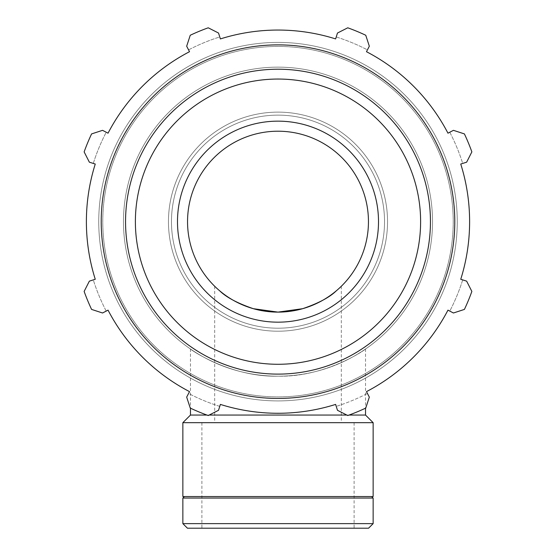 <?xml version="1.0" encoding="UTF-8"?>
<svg xmlns="http://www.w3.org/2000/svg" width="556" height="556" viewBox="0 0 556 556"><rect width="100%" height="100%" fill="white"/><g stroke="black" fill="none" stroke-linecap="round" stroke-linejoin="round"><path stroke-width="0.42" stroke-dasharray="2.78 2.08" d="M278 376.19A154.526 154.526 0 0 0 411.822 144.4A154.526 154.526 0 0 0 144.178 144.4A154.526 154.526 0 0 0 278 376.19C325.913 377.322 366.015 349.21 365.528 349.008C366.015 349.21 325.913 377.322 278 376.19A154.526 154.526 0 0 0 411.822 144.4A154.526 154.526 0 0 0 144.178 144.4A154.526 154.526 0 0 0 278 376.19C230.087 377.322 189.985 349.21 190.472 349.008C189.985 349.21 230.087 377.322 278 376.19A154.526 154.526 0 0 0 411.822 144.4A154.526 154.526 0 0 0 144.178 144.4A154.526 154.526 0 0 0 278 376.19A154.526 154.526 0 0 0 411.822 144.4A154.526 154.526 0 0 0 144.178 144.4A154.526 154.526 0 0 0 278 376.19A154.526 154.526 0 0 0 411.822 144.4A154.526 154.526 0 0 0 144.178 144.4A154.526 154.526 0 0 0 278 376.19A154.526 154.526 0 0 0 411.822 144.4A154.526 154.526 0 0 0 144.178 144.4A154.526 154.526 0 0 0 278 376.19M453.446 130.333L449.79 132.238A193.669 193.669 0 0 1 462.71 163.422L466.637 162.185L471.863 151.899A206.033 206.033 0 0 0 464.413 133.913L453.446 130.333L464.413 133.913L453.446 130.333L447.962 133.19L453.446 130.333M336.241 36.953A193.669 193.669 0 0 1 367.426 49.873L369.33 46.217L365.751 35.25A206.033 206.033 0 0 0 347.764 27.8L337.478 33.026L336.241 36.953L337.478 33.026L347.764 27.8L337.478 33.026L336.241 36.953A193.669 193.669 0 0 1 367.426 49.873L366.473 51.701A191.611 191.611 0 0 1 447.962 133.19A191.611 191.611 0 0 0 366.473 51.701L369.33 46.217L365.751 35.25A206.033 206.033 0 0 0 347.764 27.8A206.033 206.033 0 0 1 365.751 35.25L369.33 46.217L367.426 49.873M188.574 49.873A193.669 193.669 0 0 1 219.759 36.953L218.522 33.026L208.236 27.8A206.033 206.033 0 0 0 190.249 35.25L186.67 46.217L188.574 49.873L186.67 46.217L190.249 35.25L186.67 46.217L188.574 49.873A193.669 193.669 0 0 1 219.759 36.953L220.385 38.92A191.611 191.611 0 0 1 335.615 38.92A191.611 191.611 0 0 0 220.385 38.92L218.522 33.026L208.236 27.8A206.033 206.033 0 0 0 190.249 35.25A206.033 206.033 0 0 1 208.236 27.8L218.522 33.026L219.759 36.953M93.29 163.422A193.669 193.669 0 0 1 106.21 132.238L102.554 130.333L91.587 133.913A206.033 206.033 0 0 0 84.137 151.899L89.363 162.185L93.29 163.422L89.363 162.185L84.137 151.899L89.363 162.185L95.257 164.041A191.611 191.611 0 0 0 95.257 279.279A191.611 191.611 0 0 1 95.257 164.041L93.29 163.422A193.669 193.669 0 0 1 106.21 132.238L108.038 133.19A191.611 191.611 0 0 1 189.526 51.701A191.611 191.611 0 0 0 108.038 133.19L102.554 130.333L91.587 133.913A206.033 206.033 0 0 0 84.137 151.899A206.033 206.033 0 0 1 91.587 133.913L102.554 130.333L106.21 132.238M106.21 311.089A193.669 193.669 0 0 1 93.29 279.897L89.363 281.141L84.137 291.427A206.033 206.033 0 0 0 91.587 309.414L102.554 312.993L106.21 311.089L102.554 312.993L91.587 309.414L102.554 312.993L106.21 311.089A193.669 193.669 0 0 1 93.29 279.897L95.257 279.279A191.611 191.611 0 0 1 95.257 164.041M188.574 393.453L186.67 397.109L188.574 393.453A193.669 193.669 0 0 0 219.759 406.373L218.522 410.3L208.236 415.527A206.033 206.033 0 0 1 190.249 408.076L186.67 397.109L190.249 408.076A206.033 206.033 0 0 0 208.236 415.527L218.522 410.3L220.385 404.407A191.611 191.611 0 0 0 335.615 404.407L337.478 410.3L347.764 415.527L337.478 410.3L335.615 404.407A191.611 191.611 0 0 1 220.385 404.407L219.759 406.373A193.669 193.669 0 0 1 188.574 393.453L186.67 397.109L190.249 408.076A206.033 206.033 0 0 0 208.236 415.527L218.522 410.3L220.385 404.407A191.611 191.611 0 0 0 335.615 404.407L337.478 410.3L347.764 415.527A206.033 206.033 0 0 0 365.751 408.076L369.33 397.109L367.426 393.453A193.669 193.669 0 0 1 336.241 406.373A193.669 193.669 0 0 0 367.426 393.453L369.33 397.109L365.751 408.076L369.33 397.109L366.473 391.626A191.611 191.611 0 0 0 447.962 310.137A191.611 191.611 0 0 1 366.473 391.626L367.426 393.453M462.71 279.897A193.669 193.669 0 0 1 449.79 311.089L453.446 312.993L464.413 309.414A206.033 206.033 0 0 0 471.863 291.427L466.637 281.141L462.71 279.897L466.637 281.141L471.863 291.427L466.637 281.141L460.743 279.279A191.611 191.611 0 0 0 460.743 164.041A191.611 191.611 0 0 1 460.743 279.279L462.71 279.897A193.669 193.669 0 0 1 449.79 311.089L447.962 310.137A191.611 191.611 0 0 1 366.473 391.626M347.764 415.527A206.033 206.033 0 0 0 365.751 408.076A206.033 206.033 0 0 1 347.764 415.527M278 322.167A100.504 100.504 0 0 0 365.042 171.408A100.504 100.504 0 0 0 190.958 171.408A100.504 100.504 0 0 0 278 322.167A100.504 100.504 0 0 0 365.042 171.408A100.504 100.504 0 0 0 190.958 171.408A100.504 100.504 0 0 0 278 322.167A100.504 100.504 0 0 0 365.042 171.408A100.504 100.504 0 0 0 190.958 171.408A100.504 100.504 0 0 0 278 322.167A100.504 100.504 0 0 1 190.958 171.408A100.504 100.504 0 0 1 365.042 171.408A100.504 100.504 0 0 1 278 322.167A100.504 100.504 0 0 0 365.042 171.408A100.504 100.504 0 0 0 190.958 171.408A100.504 100.504 0 0 0 278 322.167M278 328.2A106.537 106.537 0 0 1 185.739 168.398A106.537 106.537 0 0 1 370.261 168.398A106.537 106.537 0 0 1 278 328.2A106.537 106.537 0 0 0 370.261 168.398A106.537 106.537 0 0 0 185.739 168.398A106.537 106.537 0 0 0 278 328.2M278 331.202A109.539 109.539 0 0 0 372.861 166.89A109.539 109.539 0 0 0 183.139 166.89A109.539 109.539 0 0 0 278 331.202A109.539 109.539 0 0 0 372.861 166.89A109.539 109.539 0 0 0 183.139 166.89A109.539 109.539 0 0 0 278 331.202M189.526 391.626A191.611 191.611 0 0 1 108.038 310.137A191.611 191.611 0 0 0 189.526 391.626M84.137 291.427A206.033 206.033 0 0 0 91.587 309.414A206.033 206.033 0 0 1 84.137 291.427L89.363 281.141L84.137 291.427M93.29 279.897L95.257 279.279M471.863 151.899A206.033 206.033 0 0 0 464.413 133.913A206.033 206.033 0 0 1 471.863 151.899L466.637 162.185L471.863 151.899M449.79 132.238A193.669 193.669 0 0 1 462.71 163.422L460.743 164.041A191.611 191.611 0 0 1 460.743 279.279M464.413 309.414A206.033 206.033 0 0 0 471.863 291.427A206.033 206.033 0 0 1 464.413 309.414L453.446 312.993L464.413 309.414M449.79 311.089L447.962 310.137M278 398.437A176.773 176.773 0 0 0 431.095 133.273A176.773 176.773 0 0 0 124.905 133.273A176.773 176.773 0 0 0 278 398.437M278 400.911A179.247 179.247 0 0 1 122.765 132.036A179.247 179.247 0 0 1 433.235 132.036A179.247 179.247 0 0 1 278 400.911A179.247 179.247 0 0 0 433.235 132.036A179.247 179.247 0 0 0 122.765 132.036A179.247 179.247 0 0 0 278 400.911A179.247 179.247 0 0 0 433.235 132.036A179.247 179.247 0 0 0 122.765 132.036A179.247 179.247 0 0 0 278 400.911A179.247 179.247 0 0 1 122.765 132.036A179.247 179.247 0 0 1 433.235 132.036A179.247 179.247 0 0 1 278 400.911A179.247 179.247 0 0 0 433.235 132.036A179.247 179.247 0 0 0 122.765 132.036A179.247 179.247 0 0 0 278 400.911A179.247 179.247 0 0 1 122.765 132.036A179.247 179.247 0 0 1 433.235 132.036A179.247 179.247 0 0 1 278 400.911M278 312.118A90.454 90.454 0 0 0 356.333 176.433A90.454 90.454 0 0 0 199.667 176.433A90.454 90.454 0 0 0 278 312.118L302.659 308.691M462.71 163.422L460.743 164.041M219.676 290.802L214.685 286.257L219.676 290.802M336.324 290.802L341.315 286.257L336.324 290.802M182.861 523.634L373.139 523.634M368.572 528.2L187.428 528.2M182.861 498.051L373.139 498.051M278 528.2L354.109 528.2L278 528.2M182.861 422.671L373.139 422.671M190.472 415.061L365.528 415.061M349.043 415.061L346.847 415.061M209.153 415.061L206.957 415.061M182.861 496.543L373.139 496.543M278 496.543L371.63 496.543L278 496.543M278 396.894A175.23 175.23 0 0 0 429.753 134.052A175.23 175.23 0 0 0 126.247 134.052A175.23 175.23 0 0 0 278 396.894A175.23 175.23 0 0 1 126.247 134.052A175.23 175.23 0 0 1 429.753 134.052A175.23 175.23 0 0 1 278 396.894A175.23 175.23 0 0 1 126.247 134.052A175.23 175.23 0 0 1 429.753 134.052A175.23 175.23 0 0 1 278 396.894A175.23 175.23 0 0 0 429.753 134.052A175.23 175.23 0 0 0 126.247 134.052A175.23 175.23 0 0 0 278 396.894M278 374.112A152.448 152.448 0 0 0 410.022 145.436A152.448 152.448 0 0 0 145.978 145.436A152.448 152.448 0 0 0 278 374.112M278 364.277A142.614 142.614 0 0 1 154.492 150.356A142.614 142.614 0 0 1 401.508 150.356A142.614 142.614 0 0 1 278 364.277M201.891 422.671L201.891 528.2M354.109 422.671L354.109 528.2M214.685 286.257L214.685 422.671M341.315 286.257L341.315 422.671M190.472 349.008L190.472 408.18M365.528 349.008L365.528 408.18"/><path stroke-width="0.83" d="M449.79 132.238L447.962 133.19A191.611 191.611 0 0 0 366.473 51.701L367.426 49.873M336.241 36.953L335.615 38.92A191.611 191.611 0 0 0 220.385 38.92L219.759 36.953M188.574 49.873L189.526 51.701A191.611 191.611 0 0 0 108.038 133.19L106.21 132.238M93.29 163.422L95.257 164.041A191.611 191.611 0 0 0 95.257 279.279L93.29 279.897M106.21 311.089L108.038 310.137A191.611 191.611 0 0 0 189.526 391.626L188.574 393.453M367.426 393.453L366.473 391.626A191.611 191.611 0 0 0 447.962 310.137L449.79 311.089M462.71 279.897L460.743 279.279A191.611 191.611 0 0 0 460.743 164.041L462.71 163.422M460.743 164.041L466.637 162.185L471.863 151.899A206.033 206.033 0 0 0 464.413 133.913L453.446 130.333L447.962 133.19A191.611 191.611 0 0 0 366.473 51.701L369.33 46.217L365.751 35.25A206.033 206.033 0 0 0 347.764 27.8L337.478 33.026L335.615 38.92A191.611 191.611 0 0 0 220.385 38.92L218.522 33.026L208.236 27.8A206.033 206.033 0 0 0 190.249 35.25L186.67 46.217L189.526 51.701A191.611 191.611 0 0 0 108.038 133.19L102.554 130.333L91.587 133.913A206.033 206.033 0 0 0 84.137 151.899L89.363 162.185L95.257 164.041M95.257 279.279L89.363 281.141L84.137 291.427A206.033 206.033 0 0 0 91.587 309.414L102.554 312.993L108.038 310.137A191.611 191.611 0 0 0 189.526 391.626L186.67 397.109L190.249 408.076A206.033 206.033 0 0 0 208.236 415.527L218.522 410.3L220.385 404.407A191.611 191.611 0 0 0 335.615 404.407L337.478 410.3L347.764 415.527A206.033 206.033 0 0 0 365.751 408.076L369.33 397.109L366.473 391.626M447.962 310.137L453.446 312.993L464.413 309.414A206.033 206.033 0 0 0 471.863 291.427L466.637 281.141L460.743 279.279M278 398.437A176.773 176.773 0 0 0 431.095 133.273A176.773 176.773 0 0 0 124.905 133.273A176.773 176.773 0 0 0 278 398.437M278 322.167A100.504 100.504 0 0 0 365.042 171.408A100.504 100.504 0 0 0 190.958 171.408A100.504 100.504 0 0 0 278 322.167M302.659 308.691C318.428 303.305 329.645 297.342 336.324 290.802C329.645 297.342 318.428 303.305 302.659 308.691L278 312.118A90.454 90.454 0 0 0 356.333 176.433A90.454 90.454 0 0 0 199.667 176.433A90.454 90.454 0 0 0 278 312.118L253.341 308.691C237.572 303.305 226.355 297.342 219.676 290.802C226.355 297.342 237.572 303.305 253.341 308.691L277.93 312.118M373.139 523.634L182.861 523.634L187.428 528.2L368.572 528.2L373.139 523.634L373.139 498.051L182.861 498.051L182.861 523.634M365.528 408.18L365.528 415.061L349.043 415.061M346.847 415.061L209.153 415.061M206.957 415.061L190.472 415.061L182.861 422.671L182.861 496.543L373.139 496.543L373.139 422.671L182.861 422.671M278 374.112A152.448 152.448 0 0 0 410.022 145.436A152.448 152.448 0 0 0 145.978 145.436A152.448 152.448 0 0 0 278 374.112M278 364.277A142.614 142.614 0 0 1 154.492 150.356A142.614 142.614 0 0 1 401.508 150.356A142.614 142.614 0 0 1 278 364.277M190.472 408.18L190.472 415.061M365.528 415.061L373.139 422.671M184.37 496.543L182.861 498.051M371.63 496.543L373.139 498.051"/></g></svg>
